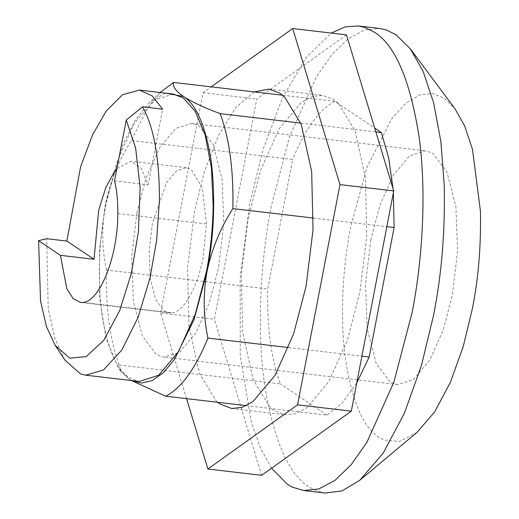 <?xml version="1.0" encoding="UTF-8"?>
<svg xmlns="http://www.w3.org/2000/svg" width="519" height="519" viewBox="0 0 519 519"><rect width="100%" height="100%" fill="white"/><g stroke="black" fill="none" stroke-linecap="round" stroke-linejoin="round"><path stroke-width="0.39" stroke-dasharray="2.6 1.95" d="M254.258 91.902L235.827 107.478L218.486 135.414L204.33 171.815L194.502 211.35L187.58 267.746L188.916 325.945L199.361 373.193L216.086 400.778L217.85 402.322M338.258 103.093L333.97 99.674L322.773 95.386L312.373 96.463L301.331 102.314L279.306 128.55L260.739 169.953L248.251 217.649L241.322 274.051L242.665 332.251L253.11 379.499L269.835 407.084L274.116 410.497L285.314 414.785L295.72 413.714L306.761 407.856L328.787 381.627L347.354 340.217L359.842 292.521L366.764 236.126L365.428 177.926L354.983 130.678L338.258 103.093M261.634 475.326L214.36 319.263L256.775 99.025L346.458 34.851M186.574 398.65L160.618 312.957L203.026 92.719L211.22 86.855M160.618 312.957L214.36 319.263M203.026 92.719L256.775 99.025M136.906 212.874L146.047 177.972L159.631 147.668L175.753 128.472L191.446 123.405L197.11 125.079L199.64 126.539L213.134 144.613L222.1 179.224L223.767 223.884L218.57 267.668L209.436 302.577L195.845 332.88L179.73 352.077L164.03 357.143L160.812 356.443L155.836 354.003L142.349 335.936L133.383 301.325L131.716 256.665L136.906 212.874M370.709 240.297L379.843 205.394L393.434 175.091L409.549 155.895L425.243 150.828L430.906 152.502L433.436 153.961L446.93 172.036L455.896 206.646L457.563 251.306L452.367 295.09L443.232 330L429.641 360.296L413.526 379.493L397.833 384.566L394.609 383.865L389.639 381.426L376.145 363.358L367.18 328.741L365.512 284.088L370.709 240.297M173.093 94.023L153.793 100.264L133.973 123.872L117.262 161.137L106.025 204.058C98.98 239.642 97.533 275.9 101.685 312.827C107.193 347.905 116.399 369.502 129.309 377.618L137.561 381.186L139.384 381.478M64.836 359.978L54.865 338.291L48.222 308.565L46.71 238.688M417.114 432.288L399.598 441.494L383.768 439.917L378.889 437.232C363.242 427.39 352.083 401.213 345.414 358.7C339.686 317.44 342.819 266.481 350.669 226.855L366.959 167.319L391.586 118.935L405.56 103.443L419.488 95.029L432.567 93.556L444.186 98.156L455.046 108.86M325.173 493.05L315.39 490.39L308.883 486.816C288.026 473.691 273.143 438.789 264.249 382.101C256.613 327.087 260.791 259.143 271.262 206.309L289.427 136.932L316.428 76.702L332.173 54.255L348.47 38.549L364.526 30.031L379.661 28.474M271.586 468.203L260.7 448.663L251.488 422.836L240.252 355.612L240.167 277.931L249.762 203.785L263.172 149.167L282.297 98.279L305.84 57.83L331.278 33.067M203.104 257.288C198.446 284.821 183.94 312.652 171.873 312.84L169.226 312.866L164.134 310.913L155.758 299.69L150.186 278.19L149.154 250.456L152.378 223.254L166.495 182.759L176.505 170.835L186.25 167.682L191.342 169.629L202.378 188.196L206.504 223.987L203.104 257.288M114.53 180.872L148.123 184.816L141.311 168.37L131.171 161.221L116.892 168.617M165.34 93.115L149.277 102.645L135.375 120.058L122.88 144.509L105.519 203.72C110.184 181.339 118.819 160.287 131.424 140.552L145.807 111.351L162.019 90.708M131.391 380.544L129.036 379.032L131.625 380.57M106.486 270.036C101.873 248.393 101.549 226.284 105.519 203.72L99.577 249.243L99.46 297.043L106.09 338.81L118.202 367.582L129.036 379.032L120.804 371.507L119.227 365.013C109.944 340.289 105.701 308.63 106.486 270.036L267.726 288.953L292.664 159.463L131.424 140.552M148.123 184.816L162.687 109.178M288.551 347.561L361.905 356.164M246.337 405.663L326.957 415.116L342.073 403.334L356.754 382.918M313.489 218.071L386.837 226.673M300.748 123.094L375.853 131.904M393.363 192.796L393.039 188.644M282.745 95.243L334.878 101.361L374.692 128.07M334.878 101.361C319.289 109.399 305.217 128.764 292.664 159.463M119.227 365.013L280.468 383.924C271.184 359.2 266.935 327.541 267.726 288.953M326.957 415.116L280.468 383.924M83.189 302.441L171.873 312.84M117.826 213.581L206.504 223.987M269.03 89.086L322.773 95.386M231.565 408.479L285.314 414.785M191.446 123.405L425.243 150.828M397.833 384.566L164.03 357.143M186.256 167.682L131.164 161.221M169.226 312.866L80.542 302.46M160.112 92.499L149.277 102.645M120.804 371.507L118.202 367.582"/><path stroke-width="0.78" d="M217.85 402.322L220.367 404.197L231.565 408.479L241.971 407.409L253.013 401.557L275.038 375.321L293.605 333.918L306.093 286.222L313.022 229.82L311.679 171.62L301.234 124.372L284.509 96.787L280.228 93.375L269.03 89.086L254.258 91.902M211.22 86.855L292.71 28.545L346.458 34.851L393.726 190.914L351.318 411.152L261.634 475.326L207.885 469.02L186.574 398.65M292.71 28.545L339.977 184.608L297.569 404.846L207.885 469.02M297.569 404.846L351.318 411.152M339.977 184.608L393.726 190.914M159.443 200.029L156.589 240.647L149.913 278.333L138.08 317.414L121.855 349.981L103.398 370.034L85.635 375.179L80.477 373.894L64.836 359.978L55.209 345.42L69.786 358.123L86.173 356.644L103.858 340.204L119.753 310.427L131.365 273.377L138.43 231.649L140.124 187.268L135.641 148.032L126.247 120.045L142.53 106.817C153.747 126.506 159.385 157.575 159.443 200.029M85.635 375.179L139.384 381.478L158.684 375.243L178.51 351.635L195.215 314.371L206.458 271.443C210.448 251.215 212.693 229.508 213.186 206.335L211.434 167.864L205.115 134.94L195.157 111.209L183.175 97.883L173.093 94.023L139.507 90.085L122.549 94.692L106.187 111.085L92.564 134.836L80.633 166.644L66.867 241.056L94.017 259.273L60.431 255.335L66.789 288.635L73.134 298.607L80.542 302.46L83.189 302.441C100.18 300.78 117.8 256.522 117.826 213.581C117.904 200.736 116.807 189.831 114.53 180.872L126.247 120.045M55.209 345.42L46.47 326.633L40.54 301.052L38.588 240.68L46.71 238.688L66.867 241.056M142.53 106.817L162.687 109.178L152.145 95.872L139.507 90.085M331.278 33.067L345.103 26.917L358.162 25.95L379.661 28.474L386.065 29.862L395.945 34.708L410.432 48.981L423.212 71.641L433.65 102.872L440.852 141.44L444.245 185.082C445.218 231.085 441.663 274.46 433.573 315.215L421.396 365.713L404.295 413.461L383.165 453.145L359.849 480.218L341.989 490.922L325.173 493.05L303.673 490.526L292.424 487.192L287.39 484.292L271.586 468.203M410.432 48.981L455.046 108.86L464.635 125.858L472.465 149.277L480.412 210.935C481.139 245.442 478.473 277.97 472.407 308.533L463.272 346.407L450.447 382.224L434.598 411.982L417.114 432.288L359.849 480.218M358.162 25.95L364.565 27.338L374.446 32.184C395.309 45.309 410.192 80.211 419.086 136.899C426.722 191.913 422.544 259.857 412.073 312.691L393.908 382.068L366.901 442.298L351.162 464.745L334.865 480.451L318.809 488.969L303.673 490.526M116.892 168.617L114.336 171.828L105.753 187.703L98.701 210.137L94.017 259.273M160.112 92.499L173.638 82.45C172.457 86.413 175.727 91.085 183.447 96.469L165.34 93.115M232.869 208.619C220.303 228.243 211.668 249.302 206.964 271.781C214.081 235.84 215.541 199.218 211.343 161.915C205.784 126.487 196.487 104.669 183.447 96.469C191.842 101.912 204.071 107.634 220.127 113.642C229.411 138.365 233.66 170.024 232.869 208.619L313.489 218.071M131.625 380.57L141.317 383.074L152.035 380.654L163.297 372.765L174.475 359.446L194.002 319.73L206.964 271.781C202.994 294.241 203.318 316.35 207.931 338.103C195.378 368.801 181.306 388.167 165.717 396.205L131.391 380.544M38.588 240.68L60.431 255.335M207.931 338.103L288.551 347.561M361.905 356.164L369.171 357.014L356.754 382.918M165.717 396.205L246.337 405.663M386.837 226.673L394.109 227.53L369.171 357.014M220.127 113.642L300.748 123.094M375.853 131.904L381.368 132.553L388.647 157.815L393.039 188.644M394.109 227.53L393.363 192.796M374.692 128.07L381.368 132.553M173.638 82.45L282.745 95.243"/></g></svg>
